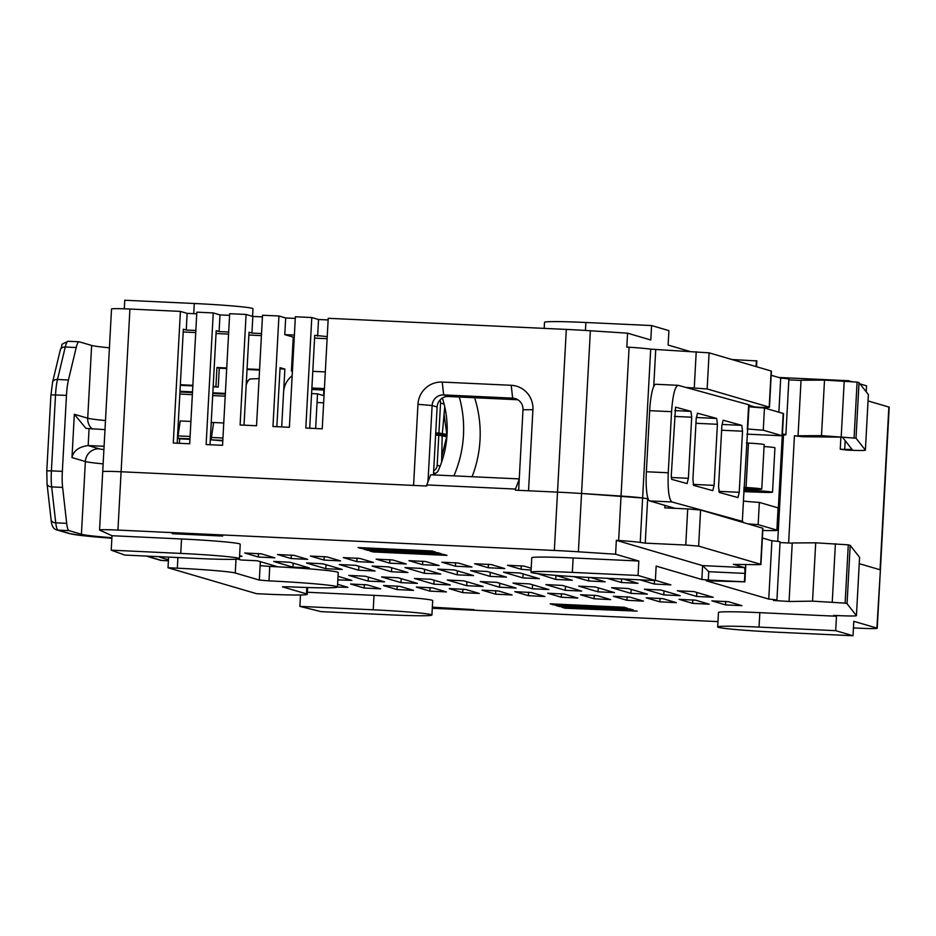 <?xml version="1.0" encoding="UTF-8"?>
<svg xmlns="http://www.w3.org/2000/svg" width="936" height="936" viewBox="0 0 936 936"><rect width="100%" height="100%" fill="white"/><g stroke="black" fill="none" stroke-linecap="round" stroke-linejoin="round"><path stroke-width="1.4" d="M102.831 471.791A22.265 0.936 3.1 0 1 102.714 471.685L111.524 308.962A22.265 0.936 3.1 0 1 129.917 309.044L180.402 311.395L173.277 443.02L189.692 443.781L196.829 312.168L213.244 312.928L206.119 444.553L222.546 445.314L229.671 313.7L246.098 314.461L252.837 316.438L262.431 316.883M196.736 313.817L187.141 313.373L180.402 311.395M229.589 315.35L219.983 314.905L213.244 312.928M295.285 318.415L285.679 317.971L278.94 315.994L262.525 315.233L256.534 425.751L240.107 424.979L246.098 314.461M328.126 319.948L318.532 319.504L311.793 317.526L295.366 316.766L289.388 427.284L272.961 426.512L278.94 315.994M518.638 490.324L523.002 409.757A11.138 10.951 106.3 0 0 512.647 398.139L511.196 385.293A23.377 23.002 106.3 0 1 532.923 409.699L528.536 490.78L557.505 492.137L566.315 329.413L328.22 318.298L322.23 428.817L305.803 428.045L311.793 317.526M566.315 329.413A55.669 2.328 3.1 0 1 590.359 330.759L627.565 333.181L650.789 339.99L651.573 325.552L668.901 330.63L668.117 345.068L689.984 351.468M731.975 359.541L756.721 360.91M771.182 375.266L780.718 378.05A20.042 0.842 3.1 0 1 788.884 379.174L785.877 434.714A20.042 0.842 3.1 0 1 782.496 434.994L782.379 434.959M788.849 379.852L801.04 380.425M792.23 543.149L780.039 542.576L788.627 542.985L794.43 435.79L798.806 436L798.045 435.778L801.052 380.238L824.511 380.098L857.095 382.099L859.014 382.66L868.386 394.606A22.265 0.936 3.1 0 1 868.397 394.641A22.265 0.936 3.1 0 1 868.386 394.676M888.861 407.043A22.265 0.936 3.1 0 1 889.2 407.23L877.231 628.267A22.265 0.936 3.1 0 0 876.892 628.079L880.39 569.942A22.265 0.936 3.1 0 0 880.051 569.767L859.248 563.671L880.051 569.767L888.861 407.043L868.058 400.947M124.301 308.81L124.757 300.245L194.29 303.498A50.099 2.094 3.1 0 1 252.977 308.74L252.568 316.356M129.917 309.044L117.936 530.08L554.346 550.45L557.505 492.137A55.669 2.328 3.1 0 1 581.548 493.483L642.622 497.987A33.404 1.404 3.1 0 0 629.039 496.63A33.404 1.404 3.1 0 0 621.036 496.057L581.548 493.483A55.669 2.328 3.1 0 0 557.505 492.137L515.397 490.171L515.455 489.06L426.769 484.918L426.711 486.03L121.095 471.767A22.265 0.936 -176.9 0 0 102.714 471.685A22.265 0.936 3.1 0 1 121.095 471.767L413.572 485.41L417.959 404.329A23.377 23.002 106.3 0 1 442.213 382.075L511.196 385.293M195.835 330.478L186.241 330.034L187.141 313.373M186.241 330.034L183.351 329.18L177.173 443.196M228.676 332.011L219.082 331.566L219.983 314.905M219.082 331.566L216.193 330.712L210.027 444.729M244.015 425.166L249.046 332.257L251.936 333.099L252.837 316.438M261.53 333.544L251.936 333.099M276.857 426.699L280.063 367.661L284.872 369.076L283.678 390.955M292.43 371.042L291.412 370.984L292.418 371.288M291.412 370.984L293.249 337.112L284.778 334.632L285.679 317.971M284.778 334.632L294.372 335.076M327.226 336.609L314.742 335.322L309.711 428.232M317.632 336.164L318.532 319.504M530.981 572.224A50.099 2.094 3.1 0 1 572.341 572.399L638.036 575.465L655.364 580.542L589.668 577.477A50.099 2.094 3.1 0 1 530.981 572.224L531.765 557.786A50.099 2.094 3.1 0 1 573.125 557.961L638.82 561.027L615.595 554.217L616.344 540.341L618.637 540.493L629.097 347.221L626.816 347.069L627.565 333.181M544.19 328.372L544.518 322.312A50.099 2.094 3.1 0 1 585.877 322.487L651.573 325.552M756.077 366.608L756.405 360.688M783.502 434.983L777.734 541.371M780.718 378.05L778.869 412.203M616.344 540.341L702.608 565.613L708.751 571.697L708.295 580.027L744.752 581.818L706.189 580.765L768.748 599.087L771.907 540.774L762.372 537.989L771.907 540.774A20.042 0.842 3.1 0 1 780.074 541.897L776.915 600.21A20.042 0.842 3.1 0 1 773.534 600.491L789.844 601.497L812.542 601.134L845.126 603.135L847.045 603.697L856.417 615.642A22.265 0.936 3.1 0 1 856.428 615.677A22.265 0.936 3.1 0 1 838.048 615.595L833.59 615.397L836.468 616.239L759.833 612.659L759.049 627.097L835.696 630.677L836.468 616.239M782.438 434.047A20.042 0.842 3.1 0 1 785.877 434.714M798.045 435.778L821.504 435.638L824.511 380.098M821.504 435.638L856.007 438.2L859.014 382.66M856.007 438.2L865.379 450.146A22.265 0.936 3.1 0 1 865.39 450.181A22.265 0.936 3.1 0 1 847.01 450.099L840.235 449.21L840.891 437.112M860.008 383.924L866.549 385.831L866.221 391.845M851.666 381.478L849.198 381.303M794.43 435.79L802.187 436.726L841.335 437.135L842.716 437.533L852.052 449.444L844.705 449.42L845.173 440.669M778.717 377.465L849.221 380.765M618.637 540.493A33.404 1.404 3.1 0 1 640.224 542.412L642.622 497.987L648.098 498.736L647.712 497.507M517.538 399.567L512.647 398.139L443.676 394.922L442.213 382.075M417.959 404.329L432.116 405.51A11.138 10.951 106.3 0 1 443.676 394.922L448.672 396.384A11.138 10.951 -73.7 0 0 437.124 406.985L432.116 405.51L427.986 481.771M261.413 335.626L248.894 335.041M228.571 334.094L216.04 333.508M195.718 332.561L183.199 331.976M226.699 368.538L219.27 368.187L218.24 387.071L213.186 386.264M192.863 385.316L180.344 384.731M215.935 386.392L216.953 367.509L226.734 367.965M259.576 369.498L247.057 368.913M219.27 368.187L216.953 367.509M259.553 370.071L247.022 369.486M218.24 387.071L213.162 386.837M192.828 385.889L180.309 385.304M279.993 368.842L284.872 369.076M327.109 338.692L314.59 338.107M294.267 337.159L293.249 337.112M629.097 347.221A33.404 1.404 3.1 0 1 650.684 349.151L709.102 352.837L771.159 371.019A16.696 0.702 3.1 0 1 771.404 371.159L769.45 407.254A16.696 0.702 3.1 0 1 763.483 407.464L755.106 407.031L749.104 405.276M723.984 397.917L691.751 389.048M686.053 387.481L707.148 388.943L769.193 407.113A16.696 0.702 3.1 0 1 769.45 407.254M840.235 449.21L844.705 449.42M179.946 391.997L192.465 392.582M212.8 393.529L225.319 394.115M179.981 391.283L192.512 391.868M212.835 392.816L225.354 393.401M433.45 474.915L437.124 406.985M653.726 386.474L655.715 349.877M671.99 508.201L672.025 507.476M517.842 399.754L446.928 396.443M446.963 435.802L438.13 434.444L443.875 434.702L441.944 434.14L435.673 433.719M445.162 436.504L446.928 436.27M440.002 400.035A6.681 6.575 106.3 0 1 440.552 403.065L444.109 404.106M435.603 435.123L438.808 435.275L437.182 465.262A6.681 6.575 106.3 0 1 433.66 470.843M447.045 434.421L438.925 433.052L440.552 403.065M435.72 432.9L438.925 433.052M446.987 435.415L445.173 434.889L447.022 434.889M446.905 436.644L438.808 435.275M442.295 434.035L444.752 406.797M442.166 436.258L441.628 462.091M442.377 432.514L442.588 434.058M442.459 436.281L442.084 437.791M250.169 379.01L246.355 381.911M323.879 390.019L323.587 395.612L317.515 393.834L311.583 393.565M315.643 428.501L317.515 393.834M472.083 476.716A116.906 114.988 -73.7 0 0 474.61 397.73M453.89 475.874A116.906 114.988 -73.7 0 0 459.295 397.016M325.307 371.931L312.788 371.346M292.172 375.71A22.265 21.902 -73.7 0 0 283.573 392.254L281.701 426.921M324.406 388.592L311.887 388.007M433.508 473.838A5.569 5.476 -73.7 0 0 438.282 470.551A100.199 98.561 -73.7 0 0 442.365 398.046M311.805 389.458L324.336 390.031M179.829 394.056L192.36 394.641M212.683 395.589L225.202 396.174M111.899 537.72A61.238 2.562 3.1 0 1 81.42 534.269L69.065 530.642A22.265 3.896 -87.3 0 1 66.69 523.341L62.618 487.41A22.265 3.896 -87.3 0 1 62.349 471.37L66.468 395.366A22.265 3.896 -87.3 0 1 68.445 379.993L76.214 347.525A22.265 3.896 -87.3 0 1 79.127 341.792A22.265 3.896 -87.3 0 1 79.291 341.827L91.646 345.442A61.238 2.562 3.1 0 0 109.418 347.806M168.457 559.763L160.337 557.388A61.238 2.562 3.1 0 1 159.412 556.885A61.238 2.562 3.1 0 1 159.635 556.686M81.42 534.269L85.363 461.518L71.99 457.599L74.33 414.274L85.96 428.372L104.996 429.636M71.99 457.599C73.429 450.836 78.823 446.823 88.159 445.559L89.06 428.899M104.083 446.296L88.159 445.559L99.228 448.8A13.361 13.139 -73.7 0 0 85.363 461.518A61.238 2.562 3.1 0 0 103.135 463.882M179.396 443.301L179.642 438.844L189.938 439.323M190.909 421.457L180.215 420.954L177.723 438.27L179.642 438.844M172.306 533.707L222.674 536.059L172.341 533.181M222.815 440.376L211.115 439.838L222.791 440.856M211.22 422.499L213.595 422.604M177.723 438.27L189.961 438.844M177.852 435.895L190.09 436.469M211.115 439.838L213.619 422.51L223.751 422.99M117.936 530.08A22.265 0.936 -176.9 0 0 99.555 529.998A22.265 0.936 -176.9 0 0 99.672 530.104L112.004 535.72L111.232 550.169L124.722 555.06L198.081 558.488A50.099 2.094 3.1 0 0 239.452 558.652L240.224 544.214A50.099 2.094 3.1 0 0 181.537 538.972L180.753 553.41A50.099 2.094 3.1 0 1 239.452 558.652M426.769 484.918L430.7 474.786L519.258 478.916M237.814 559.096L240.856 559.985L257.283 560.758L276.529 566.397L269.767 566.432A58.453 2.445 3.1 0 1 338.235 572.563L337.451 587.001A58.453 2.445 -176.9 0 0 268.983 580.87L259.33 580.074L235.264 573.019A50.099 2.094 -176.9 0 0 177.337 568.187L168.024 567.754L256.569 593.693L265.871 594.126A50.099 2.094 -176.9 0 0 307.242 594.29A50.099 2.094 -176.9 0 0 306.481 593.88L282.426 586.837L289.189 586.802A58.453 2.445 -176.9 0 0 337.451 587.001M307.347 592.254L374.014 595.366A50.099 2.094 3.1 0 1 432.701 600.608L431.917 615.046A50.099 2.094 3.1 0 1 390.558 614.87L321.025 611.629L299.871 606.376L300.491 594.98M432.292 608.271L717.97 621.609M853.433 627.927L858.838 628.185A22.265 0.936 3.1 0 0 877.231 628.267M876.892 628.079L853.796 621.317L853.012 635.755L835.696 630.677M853.012 635.755L776.365 632.174A50.099 2.094 3.1 0 1 717.678 626.933L718.462 612.483A50.099 2.094 3.1 0 1 759.833 612.659M768.748 599.087A20.042 0.842 3.1 0 1 776.915 600.21M708.295 580.027L701.86 579.501L656.148 566.105L655.364 580.542M615.595 554.217L578.389 551.795L590.359 330.759M554.346 550.45A55.669 2.328 3.1 0 1 578.389 551.795M112.004 535.72L181.537 538.972M581.665 591.072L562.419 585.433L545.863 584.59L565.239 590.3L581.665 591.072M531.203 568.199L524.043 566.105L507.499 565.262L521.095 569.275L521.282 565.742M531.098 570.106L521.095 569.275M488.241 567.742L504.796 568.585L491.201 564.56L474.646 563.729L488.241 567.742L488.44 564.209M455.399 566.21L471.955 567.052L458.347 563.027L441.804 562.197L455.399 566.21L455.586 562.676M422.545 564.677L439.101 565.519L425.506 561.495L408.95 560.664L422.545 564.677L422.744 561.144M389.704 563.144L406.247 563.987L392.652 559.962L376.108 559.131L389.704 563.144L389.891 559.611M356.85 561.612L373.405 562.442L359.81 558.429L343.255 557.599L356.85 561.612L357.049 558.078M324.008 560.079L340.552 560.91L326.956 556.897L310.413 556.066L324.008 560.079L324.195 556.546M291.154 558.546L307.71 559.377L294.115 555.364L277.559 554.533L291.154 558.546L291.353 555.013M258.313 557.014L274.856 557.844L261.261 553.831L244.717 553L258.313 557.014L258.5 553.48M239.569 556.429L242.014 556.312L239.616 555.574M473.616 575.593L454.37 569.954L437.826 569.123L457.201 574.833L473.616 575.593M522.896 577.898L539.311 578.659L520.065 573.019L503.521 572.188L522.896 577.898L523.107 573.92M573.791 576.623L588.592 580.963L588.779 577.43M588.592 580.963L605.136 581.794L590.651 577.524M639.92 579.817L654.287 584.029L654.475 580.495M654.287 584.029L670.831 584.86L655.375 580.308M532.385 588.767L548.812 589.54L529.565 583.9L513.01 583.058L532.385 588.767L532.607 584.789M391.505 571.767L407.92 572.528L388.674 566.888L372.13 566.058L391.505 571.767L391.716 567.778M537.404 573.616L555.738 579.431L572.294 580.261L555.738 575.383M607.066 578.284L621.434 582.496L621.633 578.963M621.434 582.496L637.989 583.327L623.493 579.056M358.652 570.235L375.079 570.995L355.832 565.356L339.277 564.525L358.652 570.235L358.874 566.245M424.347 573.3L440.774 574.06L421.528 568.421L404.972 567.59L424.347 573.3L424.57 569.31M680.203 595.67L660.956 590.031L644.413 589.2L663.776 594.898L680.203 595.67M614.507 592.605L595.261 586.966L578.717 586.123L598.081 591.833L614.507 592.605M490.043 576.365L506.47 577.126L487.223 571.486L470.668 570.656L490.043 576.365L490.265 572.376M466.69 585.702L483.116 586.474L463.87 580.835L447.314 579.992L466.69 585.702L466.912 581.724M400.994 582.637L417.421 583.397L398.174 577.758L381.619 576.927L400.994 582.637L401.216 578.659M337.837 579.899L351.854 580.402L338.036 576.319M364.174 588.03L350.579 584.017L367.123 584.848L380.718 588.861L364.174 588.03L364.361 584.497M383.549 585.491L399.976 586.381L413.572 590.394L397.016 589.563L397.215 586.03M383.549 585.608L397.016 589.563M416.403 587.024L432.818 587.913L446.413 591.926L429.87 591.096L430.057 587.562M416.391 587.153L429.87 591.096M449.245 588.557L465.672 589.446L479.267 593.459L462.712 592.628L462.91 589.095M449.245 588.685L462.712 592.628M637.159 611.103L565.18 608.225L561.717 607.207L637.159 611.103M555.937 605.51L629.846 608.962L633.309 609.98L559.4 606.528L555.937 605.51M550.169 603.825L624.078 607.265L627.541 608.283L553.632 604.832L550.169 603.825M741.92 605.662L728.454 601.719L711.898 600.877L725.505 604.89L741.92 605.662M692.652 603.357L709.207 604.2L695.6 600.175L679.056 599.344L692.652 603.357L692.839 599.824M659.81 601.825L676.354 602.667L662.758 598.642L646.203 597.811L659.81 601.825L659.997 598.291M626.956 600.292L643.512 601.134L629.905 597.11L613.361 596.279L626.956 600.292L627.143 596.759M594.103 598.759L610.658 599.602L597.063 595.577L580.507 594.746L594.103 598.759L594.301 595.226M561.261 597.226L577.804 598.057L564.209 594.044L547.665 593.213L561.261 597.226L561.448 593.693M528.407 595.694L544.963 596.524L531.367 592.511L514.812 591.681L528.407 595.694L528.606 592.16M443.535 554.381L446.998 555.387L373.09 551.936L369.626 550.93L443.535 554.381M363.847 549.233L367.31 550.251L441.219 553.702L437.755 552.685L363.847 549.233M431.987 550.988L435.451 552.006L361.542 548.554L358.079 547.548L431.987 550.988M495.565 594.161L481.97 590.148L498.514 590.979L512.109 594.992L495.565 594.161L495.752 590.628M480.297 581.595L496.724 582.367L516.087 588.065L499.543 587.235L480.297 581.478M433.848 584.169L414.472 578.46L431.016 579.302L450.274 584.941L433.848 584.169L434.058 580.191M368.152 581.104L348.777 575.394L365.321 576.225L384.579 581.864L368.152 581.104L368.363 577.126M647.361 594.138L630.934 593.365L611.559 587.668L628.115 588.498L647.361 594.138M677.383 590.791L693.81 591.564L713.173 597.273L696.63 596.431L677.383 590.674M273.721 561.401L290.137 562.29L309.383 567.93L292.956 567.157L293.179 563.179M273.71 561.53L292.956 567.157M306.563 562.934L322.978 563.823L342.225 569.462L325.81 568.702L326.02 564.712M306.563 563.062L325.81 568.702M337.393 587.094L347.876 587.328L337.603 584.286M432.315 607.71L473.862 609.64L432.35 607.183M211.244 437.451L222.944 438.001M111.232 550.169L180.753 553.41M168.609 557.107L168.024 567.754M789.083 601.275L792.23 542.962L815.701 542.821L812.542 601.134M845.126 603.135L848.285 544.822L815.701 542.821M848.285 544.822L850.204 545.384L859.587 557.365L856.428 615.677L859.576 557.329M650.684 349.151L642.622 497.987L647.653 498.712L645.243 543.137L640.224 542.412M515.455 489.06L519.234 479.337M638.036 575.465L638.82 561.027M733.403 564.303L744.214 567.555A5.569 0.971 -87.3 0 1 744.88 573.394L744.424 581.724M850.204 545.384L847.045 603.697M717.678 626.933A50.099 2.094 3.1 0 1 759.049 627.097M299.871 606.376L373.23 609.804A50.099 2.094 3.1 0 1 431.917 615.046M553.539 603.977L553.632 604.832M559.307 605.674L559.4 606.528M565.087 607.359L565.18 608.225M361.589 547.712L361.542 548.554M367.357 549.397L367.31 550.251M373.136 551.093L373.09 551.936M664.946 505.405L664.817 507.862L687.714 508.938L685.76 545.033L645.243 543.137M669.275 506.668L669.193 508.072M733.391 564.385L754.978 564.642A16.696 0.702 3.1 0 0 760.933 564.42L762.898 528.325A16.696 0.702 3.1 0 0 762.641 528.185L700.584 510.003L687.714 508.938M762.641 528.185L760.687 564.291A16.696 0.702 3.1 0 1 760.933 564.42M760.687 564.291L698.63 546.109L700.584 510.003M685.76 545.033L698.63 546.109M742.33 521.329L743.675 496.49L742.33 521.329L671.943 501.965C668.877 499.45 667.66 489.715 668.257 472.774L671.568 411.676L649.666 410.658A27.834 4.879 -87.3 0 1 655.785 384.263A27.834 4.879 -87.3 0 1 655.984 384.298M671.568 411.676C672.785 394.898 675.02 386.112 678.261 385.339L749.128 404.843L743.675 496.49M655.785 384.263L678.261 385.339M649.666 410.658L646.366 471.744A27.834 4.879 -87.3 0 0 649.666 500.924L674.926 508.318L688.498 508.973M746.893 434.14L782.262 435.79A22.265 0.936 -176.9 0 0 781.993 435.696L763.261 430.197L764.466 407.991L783.198 413.478A22.265 0.936 -176.9 0 1 783.537 413.665L777.219 530.291A22.265 0.936 -176.9 0 1 770.702 530.595L762.782 530.501M777.219 530.291A22.265 0.936 -176.9 0 0 776.88 530.104L758.148 524.616L759.353 502.398L778.085 507.885L776.88 530.104M782.262 435.79L778.354 507.991A22.265 0.936 -176.9 0 0 778.085 507.885M743.874 489.937L756.826 490.675A16.696 0.702 3.1 0 1 772.528 492.219A16.696 0.702 3.1 0 1 762.442 492.313L743.781 491.646M744.003 487.399L746.05 487.516A16.696 0.702 3.1 0 1 761.752 489.06A16.696 0.702 3.1 0 1 751.667 489.154L743.933 488.885M743.98 487.867L750.66 488.463L743.956 488.37M743.804 491.143L761.436 491.622L743.839 490.405M746.05 487.516L748.449 443.079L746.413 442.962M748.449 443.079A16.696 0.702 3.1 0 1 764.162 444.635L761.752 489.06M764.057 446.542A16.696 0.702 3.1 0 1 774.938 447.794L772.528 492.219M674.786 410.623L690.967 411.372L675.558 407.148L671.252 475.851L671.697 479.349L687.094 483.584M723.13 420.252L721.878 425.517L718.579 486.615L719.316 492.453L737.931 497.566L739.229 492.289L742.54 431.203L741.803 425.365L723.177 420.241M687.047 483.573L688.393 478.308L691.692 417.21L690.967 411.372M712.799 490.651L693.635 485.386L692.897 479.548L696.208 418.45L697.507 413.185M696.279 417.503L716.672 418.45L697.46 413.185M716.672 418.45L717.409 424.289L714.098 485.375L712.764 490.651M747.302 429.542L748.648 404.703M747.841 523.856A22.265 0.936 -176.9 0 0 758.148 524.616M743.921 501.099A22.265 0.936 -176.9 0 0 759.353 502.398M741.546 522.007L742.81 521.469M764.466 407.991A22.265 0.936 3.1 0 1 749.034 406.68M763.261 430.197A22.265 0.936 3.1 0 1 747.431 428.852M193.74 313.677L194.29 303.498M585.445 330.443L585.877 322.487M756.405 366.701L756.733 360.781M841.218 436.55L844.225 381.022M854.088 437.627L857.095 382.099M868.397 394.641L865.39 450.181L868.386 394.606M523.002 409.757L532.923 409.699M694.266 387.867L696.22 351.76M707.148 388.943L709.102 352.837M769.193 407.113L771.159 371.019M437.182 465.262L440.142 466.128M444.015 413.817L446.823 434.409M441.687 456.85L446.706 436.632M249.889 379.045L250.474 378.975A48.251 8.459 92.7 0 0 246.191 384.918M168.398 560.804L161.752 560.5L149.386 556.873A72.364 3.03 3.1 0 1 148.368 556.159M69.065 530.642L58.114 530.139L70.481 533.754A5.569 5.476 106.3 0 1 69.217 533.543L81.502 535.521L111.875 538.247A72.364 3.03 3.1 0 1 70.481 533.754M76.214 347.525L65.263 347.022A22.265 3.896 -87.3 0 1 68.176 341.277A22.265 3.896 -87.3 0 1 68.34 341.312M105.487 420.556A61.238 2.562 3.1 0 1 87.715 418.193L74.33 414.274M92.325 429.051A13.361 13.139 -73.7 0 1 87.715 418.193L91.646 345.442M160.337 557.388L160.372 556.721M66.69 523.341L55.75 522.838A22.265 3.896 -87.3 0 0 58.114 530.139A5.569 5.476 106.3 0 1 56.85 529.928L69.217 533.543M162.08 560.512A22.265 3.896 -87.3 0 1 161.916 560.524A22.265 3.896 -87.3 0 1 161.752 560.5A5.569 5.476 -73.7 0 1 160.489 560.29L148.122 556.663A5.569 5.476 -73.7 0 0 149.386 556.873M68.445 379.993L57.494 379.478L65.263 347.022A5.569 4.037 -166.5 0 0 60.325 349.853C64.069 342.436 58.207 346.074 68.176 341.277L79.127 341.792M62.618 487.41L51.667 486.907A5.569 3.709 173.5 0 1 47.034 483.807L51.106 519.726A5.569 3.709 173.5 0 0 55.75 522.838L51.667 486.907A22.265 3.896 -87.3 0 1 51.398 470.866L46.882 470.89M62.349 471.37L51.398 470.866L55.517 394.852A22.265 3.896 -87.3 0 1 57.494 379.478A5.569 4.037 -166.5 0 0 52.545 382.309L51 394.887M66.468 395.366L50.918 394.84L46.8 470.843L47.034 483.807M103.908 449.631A47.876 2.001 3.1 0 1 99.228 448.8M744.214 567.555L702.608 565.613L701.86 579.501M573.125 557.961L572.341 572.399M708.751 571.697L744.88 573.394M745.699 564.466L744.752 581.818M835.403 543.746L832.244 602.059M373.23 609.804L374.014 595.366M306.832 587.492L306.481 593.88M260.325 561.647L260.114 565.625L269.767 566.432L268.983 580.87M260.114 565.625L259.33 580.074M236.012 559.237L235.264 573.019M177.91 557.54L177.337 568.187M565.449 586.322L565.239 590.3M457.411 570.843L457.201 574.833M555.961 575.453L555.738 579.431M663.998 590.92L663.776 594.898M598.303 587.855L598.081 591.833M725.692 601.357L725.505 604.89M499.754 583.257L499.543 587.235M631.145 589.387L630.934 593.365M696.84 592.453L696.63 596.431M668.257 472.774L646.366 471.744M671.943 501.965L649.666 500.924M783.198 413.478L781.993 435.696M756.826 490.675L756.896 489.294M750.59 405.709L750.532 406.867L750.649 405.733M718.778 491.341L739.229 492.289M721.633 430.232L742.54 431.203M721.96 424.441L741.803 425.365M671.241 477.5L688.393 478.308M674.47 416.415L691.692 417.21M695.939 423.283L717.409 424.289M693.131 484.403L714.098 485.375M756.545 366.736L756.861 360.851M433.555 472.785L435.497 473.347M317.047 402.515L323.634 402.819M250.474 378.975L259.085 378.612M168.398 560.828L160.489 560.29M148.122 556.663L146.554 556.078M51.106 519.726C51.538 525.775 53.446 529.168 56.85 529.928M52.545 382.309L60.325 349.853M102.714 471.685L99.555 529.998M744.892 581.888L745.84 564.466M307.605 587.515L307.242 594.29"/></g></svg>
